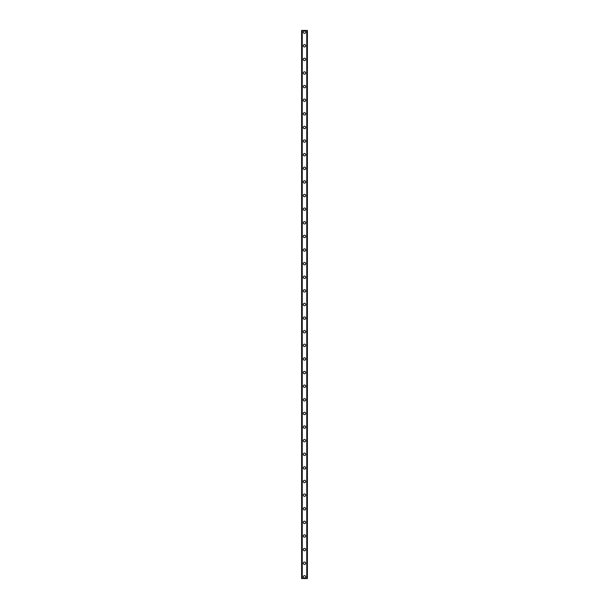 <?xml version="1.0" encoding="UTF-8"?>
<svg xmlns="http://www.w3.org/2000/svg" width="609" height="609" viewBox="0 0 609 609"><rect width="100%" height="100%" fill="white"/><g stroke="black" fill="none" stroke-linecap="round" stroke-linejoin="round"><path stroke-width="0.91" d="M303.305 576.845A1.195 1.195 0 0 1 304.5 575.657A1.195 1.195 0 0 1 305.695 576.845A1.195 1.195 0 0 1 304.5 578.04A1.195 1.195 0 0 1 303.305 576.845M303.305 563.234A1.195 1.195 0 0 1 304.5 562.038A1.195 1.195 0 0 1 305.695 563.234A1.195 1.195 0 0 1 304.5 564.421A1.195 1.195 0 0 1 303.305 563.234M303.305 549.615A1.195 1.195 0 0 1 304.5 548.42A1.195 1.195 0 0 1 305.695 549.615A1.195 1.195 0 0 1 304.5 550.802A1.195 1.195 0 0 1 303.305 549.615M303.305 535.996A1.195 1.195 0 0 1 304.5 534.801A1.195 1.195 0 0 1 305.695 535.996A1.195 1.195 0 0 1 304.5 537.184A1.195 1.195 0 0 1 303.305 535.996M303.305 522.377A1.195 1.195 0 0 1 304.5 521.19A1.195 1.195 0 0 1 305.695 522.377A1.195 1.195 0 0 1 304.5 523.573A1.195 1.195 0 0 1 303.305 522.377M303.305 508.759A1.195 1.195 0 0 1 304.5 507.571A1.195 1.195 0 0 1 305.695 508.759A1.195 1.195 0 0 1 304.5 509.954A1.195 1.195 0 0 1 303.305 508.759M303.305 495.14A1.195 1.195 0 0 1 304.5 493.952A1.195 1.195 0 0 1 305.695 495.14A1.195 1.195 0 0 1 304.5 496.335A1.195 1.195 0 0 1 303.305 495.14M303.305 481.529A1.195 1.195 0 0 1 304.5 480.334A1.195 1.195 0 0 1 305.695 481.529A1.195 1.195 0 0 1 304.5 482.716A1.195 1.195 0 0 1 303.305 481.529M303.305 467.91A1.195 1.195 0 0 1 304.5 466.715A1.195 1.195 0 0 1 305.695 467.91A1.195 1.195 0 0 1 304.5 469.097A1.195 1.195 0 0 1 303.305 467.91M303.305 454.291A1.195 1.195 0 0 1 304.5 453.096A1.195 1.195 0 0 1 305.695 454.291A1.195 1.195 0 0 1 304.5 455.486A1.195 1.195 0 0 1 303.305 454.291M303.305 440.672A1.195 1.195 0 0 1 304.5 439.485A1.195 1.195 0 0 1 305.695 440.672A1.195 1.195 0 0 1 304.5 441.868A1.195 1.195 0 0 1 303.305 440.672M303.305 427.054A1.195 1.195 0 0 1 304.5 425.866A1.195 1.195 0 0 1 305.695 427.054A1.195 1.195 0 0 1 304.5 428.249A1.195 1.195 0 0 1 303.305 427.054M303.305 413.442A1.195 1.195 0 0 1 304.5 412.247A1.195 1.195 0 0 1 305.695 413.442A1.195 1.195 0 0 1 304.5 414.63A1.195 1.195 0 0 1 303.305 413.442M303.305 399.824A1.195 1.195 0 0 1 304.5 398.629A1.195 1.195 0 0 1 305.695 399.824A1.195 1.195 0 0 1 304.5 401.011A1.195 1.195 0 0 1 303.305 399.824M303.305 386.205A1.195 1.195 0 0 1 304.5 385.01A1.195 1.195 0 0 1 305.695 386.205A1.195 1.195 0 0 1 304.5 387.393A1.195 1.195 0 0 1 303.305 386.205M303.305 372.586A1.195 1.195 0 0 1 304.5 371.399A1.195 1.195 0 0 1 305.695 372.586A1.195 1.195 0 0 1 304.5 373.781A1.195 1.195 0 0 1 303.305 372.586M303.305 358.967A1.195 1.195 0 0 1 304.5 357.78A1.195 1.195 0 0 1 305.695 358.967A1.195 1.195 0 0 1 304.5 360.163A1.195 1.195 0 0 1 303.305 358.967M303.305 345.349A1.195 1.195 0 0 1 304.5 344.161A1.195 1.195 0 0 1 305.695 345.349A1.195 1.195 0 0 1 304.5 346.544A1.195 1.195 0 0 1 303.305 345.349M303.305 331.738A1.195 1.195 0 0 1 304.5 330.542A1.195 1.195 0 0 1 305.695 331.738A1.195 1.195 0 0 1 304.5 332.925A1.195 1.195 0 0 1 303.305 331.738M303.305 318.119A1.195 1.195 0 0 1 304.5 316.924A1.195 1.195 0 0 1 305.695 318.119A1.195 1.195 0 0 1 304.5 319.306A1.195 1.195 0 0 1 303.305 318.119M303.305 304.5A1.195 1.195 0 0 1 304.5 303.305A1.195 1.195 0 0 1 305.695 304.5A1.195 1.195 0 0 1 304.5 305.695A1.195 1.195 0 0 1 303.305 304.5M303.305 290.881A1.195 1.195 0 0 1 304.5 289.694A1.195 1.195 0 0 1 305.695 290.881A1.195 1.195 0 0 1 304.5 292.076A1.195 1.195 0 0 1 303.305 290.881M303.305 277.262A1.195 1.195 0 0 1 304.5 276.075A1.195 1.195 0 0 1 305.695 277.262A1.195 1.195 0 0 1 304.5 278.458A1.195 1.195 0 0 1 303.305 277.262M303.305 263.651A1.195 1.195 0 0 1 304.5 262.456A1.195 1.195 0 0 1 305.695 263.651A1.195 1.195 0 0 1 304.5 264.839A1.195 1.195 0 0 1 303.305 263.651M303.305 250.033A1.195 1.195 0 0 1 304.5 248.837A1.195 1.195 0 0 1 305.695 250.033A1.195 1.195 0 0 1 304.5 251.22A1.195 1.195 0 0 1 303.305 250.033M303.305 236.414A1.195 1.195 0 0 1 304.5 235.219A1.195 1.195 0 0 1 305.695 236.414A1.195 1.195 0 0 1 304.5 237.601A1.195 1.195 0 0 1 303.305 236.414M303.305 222.795A1.195 1.195 0 0 1 304.5 221.607A1.195 1.195 0 0 1 305.695 222.795A1.195 1.195 0 0 1 304.5 223.99A1.195 1.195 0 0 1 303.305 222.795M303.305 209.176A1.195 1.195 0 0 1 304.5 207.989A1.195 1.195 0 0 1 305.695 209.176A1.195 1.195 0 0 1 304.5 210.371A1.195 1.195 0 0 1 303.305 209.176M303.305 195.558A1.195 1.195 0 0 1 304.5 194.37A1.195 1.195 0 0 1 305.695 195.558A1.195 1.195 0 0 1 304.5 196.753A1.195 1.195 0 0 1 303.305 195.558M303.305 181.946A1.195 1.195 0 0 1 304.5 180.751A1.195 1.195 0 0 1 305.695 181.946A1.195 1.195 0 0 1 304.5 183.134A1.195 1.195 0 0 1 303.305 181.946M303.305 168.328A1.195 1.195 0 0 1 304.5 167.132A1.195 1.195 0 0 1 305.695 168.328A1.195 1.195 0 0 1 304.5 169.515A1.195 1.195 0 0 1 303.305 168.328M303.305 154.709A1.195 1.195 0 0 1 304.5 153.514A1.195 1.195 0 0 1 305.695 154.709A1.195 1.195 0 0 1 304.5 155.904A1.195 1.195 0 0 1 303.305 154.709M303.305 141.09A1.195 1.195 0 0 1 304.5 139.903A1.195 1.195 0 0 1 305.695 141.09A1.195 1.195 0 0 1 304.5 142.285A1.195 1.195 0 0 1 303.305 141.09M303.305 127.471A1.195 1.195 0 0 1 304.5 126.284A1.195 1.195 0 0 1 305.695 127.471A1.195 1.195 0 0 1 304.5 128.666A1.195 1.195 0 0 1 303.305 127.471M303.305 113.86A1.195 1.195 0 0 1 304.5 112.665A1.195 1.195 0 0 1 305.695 113.86A1.195 1.195 0 0 1 304.5 115.048A1.195 1.195 0 0 1 303.305 113.86M303.305 100.241A1.195 1.195 0 0 1 304.5 99.046A1.195 1.195 0 0 1 305.695 100.241A1.195 1.195 0 0 1 304.5 101.429A1.195 1.195 0 0 1 303.305 100.241M303.305 86.623A1.195 1.195 0 0 1 304.5 85.427A1.195 1.195 0 0 1 305.695 86.623A1.195 1.195 0 0 1 304.5 87.81A1.195 1.195 0 0 1 303.305 86.623M303.305 73.004A1.195 1.195 0 0 1 304.5 71.816A1.195 1.195 0 0 1 305.695 73.004A1.195 1.195 0 0 1 304.5 74.199A1.195 1.195 0 0 1 303.305 73.004M303.305 59.385A1.195 1.195 0 0 1 304.5 58.198A1.195 1.195 0 0 1 305.695 59.385A1.195 1.195 0 0 1 304.5 60.58A1.195 1.195 0 0 1 303.305 59.385M303.305 45.766A1.195 1.195 0 0 1 304.5 44.579A1.195 1.195 0 0 1 305.695 45.766A1.195 1.195 0 0 1 304.5 46.962A1.195 1.195 0 0 1 303.305 45.766M303.305 32.155A1.195 1.195 0 0 1 304.5 30.96A1.195 1.195 0 0 1 305.695 32.155A1.195 1.195 0 0 1 304.5 33.343A1.195 1.195 0 0 1 303.305 32.155M307.301 30.45L301.607 30.45L301.607 578.55L307.393 578.55L307.393 30.45L307.301 578.55M307.362 30.45L307.362 578.55L307.362 30.45M301.638 578.55L301.638 30.45L301.638 578.55M302.171 30.45L302.171 578.55M302.209 30.45L302.209 578.55M302.247 30.45L302.247 578.55M306.753 30.45L306.753 578.55M306.791 30.45L306.791 578.55M306.829 30.45L306.829 578.55M301.699 30.45L301.699 578.55"/></g></svg>
